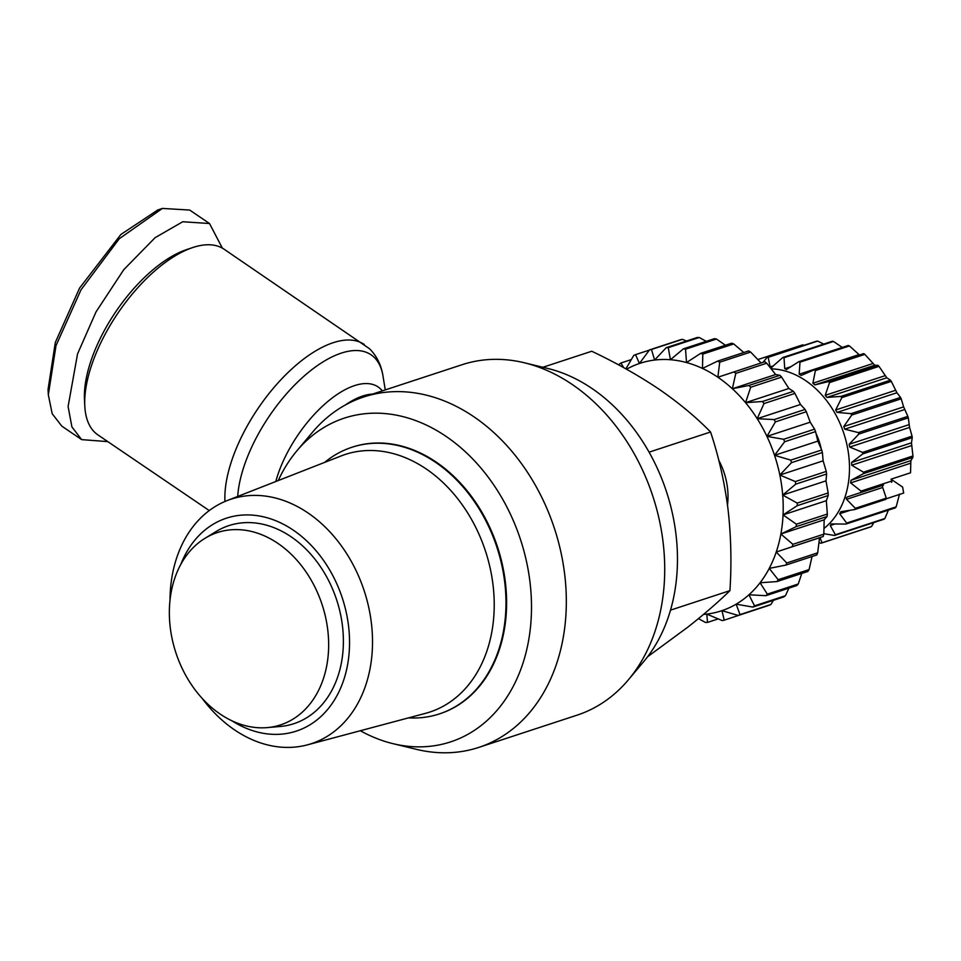 <?xml version="1.0" encoding="UTF-8"?>
<svg xmlns="http://www.w3.org/2000/svg" width="961" height="961" viewBox="0 0 961 961"><rect width="100%" height="100%" fill="white"/><g stroke="black" fill="none" stroke-linecap="round" stroke-linejoin="round"><path stroke-width="1.44" d="M157.808 209.978L120.882 234.472L79.571 288.096L55.33 342.452L48.05 389.469L48.326 394.827L52.182 413.71L61.804 426.131L81.649 439.621L107.788 441.616M222.363 248.142L209.522 223.529L189.677 210.051L162.397 208.429L119.284 238.724L81.012 289.802L56.002 345.648L48.326 394.827M278.246 480.56A170.385 129.555 71.8 0 1 296.925 450.769L312.433 432.318A184.416 140.234 71.8 0 1 363.726 396.977A184.416 140.234 71.8 0 1 473.845 416.75A184.416 140.234 71.8 0 1 566.305 598.247A184.416 140.234 71.8 0 1 478.71 747.43A184.416 140.234 71.8 0 1 416.449 749.352L393.025 743.67A170.385 129.555 71.8 0 1 360.327 730.732M478.71 747.43L577.093 715.152A184.416 140.234 -108.2 0 0 628.386 679.811A184.416 140.234 -108.2 0 0 572.215 384.472A184.416 140.234 -108.2 0 0 524.37 362.777A184.416 140.234 -108.2 0 0 462.109 364.7L363.726 396.977M628.386 679.811L643.906 661.36A170.385 129.555 -108.2 0 0 592 388.496A170.385 129.555 -108.2 0 0 547.794 368.459L524.37 362.777M296.925 450.769A170.385 129.555 71.8 0 1 446.048 436.378A170.385 129.555 71.8 0 1 528.778 639.545A170.385 129.555 71.8 0 1 393.025 743.67M385.253 389.926L383.019 376.123C381.301 365.12 376.796 355.978 369.492 348.711L224.105 249.223A112.257 51.906 124.2 0 0 192.464 247.638A112.257 51.906 124.2 0 0 91.751 364.796A112.257 51.906 124.2 0 0 84.796 406.071A112.257 51.906 124.2 0 0 97.926 434.913L209.27 510.579M352.146 447.201A140.318 106.695 71.8 0 1 352.447 447.093A140.318 106.695 71.8 0 1 436.234 462.133A140.318 106.695 71.8 0 1 506.591 600.229A140.318 106.695 71.8 0 1 439.934 713.735A140.318 106.695 71.8 0 1 439.633 713.843M324.662 462.373A140.318 106.695 71.8 0 1 351.834 447.297A140.318 106.695 71.8 0 1 435.609 462.337A140.318 106.695 71.8 0 1 498.471 650.549A140.318 106.695 71.8 0 1 439.321 713.939A140.318 106.695 71.8 0 1 408.497 717.879M192.464 247.638L186.362 249.692A106.239 49.131 124.2 0 0 91.055 360.579A106.239 49.131 124.2 0 0 84.472 399.644L84.796 406.071M170.001 600.253A128.678 97.854 71.8 0 1 176.884 557.272A128.678 97.854 71.8 0 1 227.192 500.561L341.119 455.934A135.573 103.091 71.8 0 1 426.216 468.968A135.573 103.091 71.8 0 1 486.963 650.825A135.573 103.091 71.8 0 1 425.567 713.326L307.364 744.871A128.678 97.854 71.8 0 1 234.544 729.88A128.678 97.854 71.8 0 1 202.218 698.443M227.192 500.561A128.678 97.854 71.8 0 1 307.976 512.934A128.678 97.854 71.8 0 1 365.624 685.541A128.678 97.854 71.8 0 1 307.364 744.871M180.764 564.479A112.065 85.217 71.8 0 1 295.243 531.505A112.065 85.217 71.8 0 1 343.545 680.496A112.065 85.217 71.8 0 1 232.081 720.882M323.232 679.163A101.229 76.976 71.8 0 1 267.218 727.609A101.229 76.976 71.8 0 1 188.873 680.724A101.229 76.976 71.8 0 1 174.77 578.258A101.229 76.976 71.8 0 1 205.089 538.244A101.229 76.976 71.8 0 1 299.027 562.678A101.229 76.976 71.8 0 1 323.232 679.163M205.089 538.244L216.153 531.493A104.232 79.258 71.8 0 1 312.878 556.659A104.232 79.258 71.8 0 1 337.804 676.604A104.232 79.258 71.8 0 1 280.131 726.492L267.218 727.609M771.202 368.832A87.199 66.309 71.8 0 1 844.827 497.654A87.199 66.309 71.8 0 1 823.997 528.442M818.976 542.605L820.946 543.241L870.414 527A97.217 73.925 71.8 0 0 871.507 526.556L822.027 542.785A97.217 73.925 71.8 0 1 820.946 543.241M822.027 542.785L819.985 537.643M823.829 533.679L834.46 535.469L883.94 519.24A97.217 73.925 71.8 0 0 884.889 518.496L835.409 534.736A97.217 73.925 71.8 0 1 834.46 535.469M835.409 534.736L830.256 525.547L831.842 523.937L845.908 524.069L895.388 507.84A97.217 73.925 71.8 0 0 896.157 506.843L846.677 523.072A97.217 73.925 71.8 0 1 845.908 524.069M830.917 524.057L831.842 523.937M846.677 523.072L839.674 513.739L840.899 511.696L854.785 509.522L885.706 499.384A97.217 73.925 71.8 0 0 886.27 498.17L855.338 508.309A97.217 73.925 71.8 0 1 854.785 509.522M855.338 508.309L846.569 499.312L846.173 497.954L847.386 496.933L883.507 485.077A2.006 1.526 -108.2 0 0 882.691 487.467L886.27 498.17M542.905 367.27L591.736 351.245C616.049 362.777 638.428 375.391 658.874 389.085C678.91 402.899 696.136 417.206 710.551 431.994L649.083 452.163M670.502 610.151L729.928 590.643C731.717 563.158 731.069 535.878 727.97 508.777C724.462 481.821 718.66 456.223 710.551 431.994M647.582 656.759L687.932 627.065C704.665 613.863 718.66 601.718 729.928 590.643M209.522 223.529L182.758 221.739L155.105 237.667L123.765 269.693L96.016 311.905L77.553 353.9L68.099 406.515L71.919 426.948L81.649 439.621M727.501 505.042A60.135 45.732 -108.2 0 0 718.768 460.271M703.548 614.415A130.288 99.079 -108.2 0 0 706.779 614.091A130.288 99.079 -108.2 0 0 721.963 610.655A130.288 99.079 -108.2 0 0 736.138 604.169A130.288 99.079 -108.2 0 0 748.943 594.787A130.288 99.079 -108.2 0 0 760.067 582.762A130.288 99.079 -108.2 0 0 769.244 568.383A130.288 99.079 -108.2 0 0 776.236 552.01A130.288 99.079 -108.2 0 0 780.873 534.028A130.288 99.079 -108.2 0 0 783.047 514.892A130.288 99.079 -108.2 0 0 782.698 495.059A130.288 99.079 -108.2 0 0 779.839 475.046A130.288 99.079 -108.2 0 0 774.542 455.322A130.288 99.079 -108.2 0 0 766.926 436.378A130.288 99.079 -108.2 0 0 757.196 418.684A130.288 99.079 -108.2 0 0 745.568 402.683A130.288 99.079 -108.2 0 0 732.354 388.749A130.288 99.079 -108.2 0 0 717.867 377.241A130.288 99.079 -108.2 0 0 702.455 368.435A130.288 99.079 -108.2 0 0 686.514 362.549A130.288 99.079 -108.2 0 0 670.43 359.726A130.288 99.079 -108.2 0 0 654.609 360.051A130.288 99.079 -108.2 0 0 639.413 363.498A130.288 99.079 -108.2 0 0 626.536 369.228M801.786 573.441L798.255 583.988L767.334 594.126L760.067 582.762L776.981 581.573A140.318 106.695 -108.2 0 0 778.17 579.711L769.244 568.383L785.858 565.092L816.778 554.953A140.318 106.695 71.8 0 0 817.679 552.827L786.759 562.966L776.236 552.01L823.217 536.49L819.529 537.8L817.679 552.827M788.885 588.144L785.437 595.712L754.517 605.85L748.943 594.787L765.893 595.688L796.813 585.537A140.318 106.695 71.8 0 0 798.255 583.988M767.334 594.126A140.318 106.695 71.8 0 1 765.893 595.688M773.401 600.325L770.95 604.457L740.03 614.608L736.138 604.169L752.859 607.076L783.78 596.925A140.318 106.695 -108.2 0 0 785.437 595.712M754.517 605.85A140.318 106.695 71.8 0 1 752.859 607.076M755.31 609.839L724.234 620.169L721.963 610.655L738.192 615.448L769.112 605.298A140.318 106.695 -108.2 0 0 770.95 604.457M740.03 614.608A140.318 106.695 71.8 0 1 738.192 615.448M718.155 618.92L707.524 622.404L706.779 614.091L722.276 620.614A140.318 106.695 71.8 0 0 724.234 620.169M698.479 618.62L705.47 622.452A140.318 106.695 71.8 0 0 707.524 622.404M623.749 367.691L620.89 363.018A140.318 106.695 71.8 0 0 619.232 364.231L618.86 365.024M766.722 363.21L775.647 374.538L779.888 375.307L748.967 385.457L732.354 388.749L735.802 373.361L766.722 363.21A140.318 106.695 -108.2 0 0 764.836 361.72L717.867 377.241L719.705 362.213L750.637 352.062A140.318 106.695 -108.2 0 0 748.631 350.921L717.711 361.072L702.455 368.435L702.815 354.092L733.736 343.942A140.318 106.695 -108.2 0 0 731.669 343.185L700.749 353.324L686.514 362.549L685.529 349.191L716.45 339.041A140.318 106.695 -108.2 0 0 714.371 338.68L683.439 348.831L670.43 359.726L668.267 347.642L699.2 337.491A140.318 106.695 -108.2 0 0 697.145 337.527L666.225 347.678L654.609 360.051L651.474 349.468L682.394 339.317A140.318 106.695 -108.2 0 0 680.436 339.774L649.504 349.912L639.413 363.498L635.545 354.633A140.318 106.695 71.8 0 0 633.719 355.474L625.875 368.868M649.504 349.912A140.318 106.695 71.8 0 1 651.474 349.468M666.225 347.678A140.318 106.695 71.8 0 1 668.267 347.642M683.439 348.831A140.318 106.695 71.8 0 1 685.529 349.191M700.749 353.324A140.318 106.695 71.8 0 1 702.815 354.092M717.711 361.072A140.318 106.695 71.8 0 1 719.705 362.213M733.916 371.871A140.318 106.695 71.8 0 1 735.802 373.361M781.605 377.108L788.861 388.472L793.402 391.343L762.481 401.494L745.568 402.683L750.673 387.259L781.605 377.108A140.318 106.695 -108.2 0 0 779.888 375.307M748.967 385.457A140.318 106.695 71.8 0 1 750.673 387.259M794.915 393.421L800.489 404.485L805.066 409.434L774.134 419.585L757.196 418.684L763.995 403.56L794.915 393.421A140.318 106.695 -108.2 0 0 793.402 391.343M762.481 401.494A140.318 106.695 71.8 0 1 763.995 403.56M806.327 411.728L810.219 422.179L814.568 429.147L783.647 439.285L766.926 436.378L775.407 421.879L806.327 411.728A140.318 106.695 -108.2 0 0 805.066 409.434M774.134 419.585A140.318 106.695 71.8 0 1 775.407 421.879M815.553 431.597L817.835 441.123L821.691 449.976L790.771 460.115L774.542 455.322L784.632 441.748L815.553 431.597A140.318 106.695 -108.2 0 0 814.568 429.147M783.647 439.285A140.318 106.695 71.8 0 1 784.632 441.748M822.376 452.535L823.133 460.836L826.256 471.419L795.336 481.569L779.839 475.046L791.456 462.673L822.376 452.535A140.318 106.695 -108.2 0 0 821.691 449.976M790.771 460.115A140.318 106.695 71.8 0 1 791.456 462.673M826.628 474.013L825.992 480.86L828.154 492.957L797.234 503.096L782.698 495.059L795.708 484.164L826.628 474.013A140.318 106.695 -108.2 0 0 826.256 471.419M795.336 481.569A140.318 106.695 71.8 0 1 795.708 484.164M828.202 495.516L826.34 500.681L827.337 514.039L796.405 524.189L783.047 514.892L797.282 505.666L828.202 495.516A140.318 106.695 -108.2 0 0 828.154 492.957M797.234 503.096A140.318 106.695 71.8 0 1 797.282 505.666M827.049 516.513L824.166 519.817L823.817 534.16L792.897 544.31L780.873 534.028L796.128 526.664L827.049 516.513A140.318 106.695 -108.2 0 0 827.337 514.039M796.405 524.189A140.318 106.695 71.8 0 1 796.128 526.664M792.897 544.31A140.318 106.695 71.8 0 1 792.284 546.641M786.759 562.966A140.318 106.695 71.8 0 1 785.858 565.092M776.981 581.573L807.901 571.435A140.318 106.695 -108.2 0 0 809.09 569.573L778.17 579.711M812.045 556.503L809.09 569.573M750.637 352.062L761.16 363.03M733.736 343.942L743.79 352.519M716.45 339.041L725.411 345.239M699.2 337.491L706.251 341.347M682.394 339.317L686.514 341.023M823.217 536.49A140.318 106.695 -108.2 0 0 823.817 534.16M776.236 552.01L819.529 537.8M821.187 448.763A53.119 40.386 -108.2 0 0 816.069 433.603M861.02 491.095L850.641 482.915L851.002 480.284L863.398 473.665L912.878 457.424L910.872 460.631L910.535 472.788L891.015 479.179L891.952 480.956L861.02 491.095A97.217 73.925 71.8 0 1 860.708 492.476M863.471 472.187L851.71 465.232L851.602 462.481L862.762 453.904L912.241 437.675L911.472 442.829L912.95 455.958L863.471 472.187A97.217 73.925 71.8 0 1 863.398 473.665M862.582 452.403L849.716 447.057L849.152 444.294L858.822 434.072L908.301 417.843L909.587 427.417L912.061 436.162L862.582 452.403A97.217 73.925 71.8 0 1 862.762 453.904M858.389 432.594L844.767 429.183L843.758 426.54L851.734 415.044L901.214 398.803L903.628 406.887L907.869 416.365L858.389 432.594A97.217 73.925 71.8 0 1 858.822 434.072M851.086 413.65L837.055 412.389L835.662 409.975L841.824 397.626L891.303 381.385L896.925 392.749L900.553 397.422L851.086 413.65A97.217 73.925 71.8 0 1 851.734 415.044M840.971 396.4L826.94 397.41L825.223 395.331L829.523 382.598L879.003 366.357L886.811 377.769L890.451 380.16L840.971 396.4A97.217 73.925 71.8 0 1 841.824 397.626M828.514 381.577L814.856 384.893L812.874 383.235L815.372 370.598L864.84 354.369L874.726 365.252L877.994 365.336L828.514 381.577A97.217 73.925 71.8 0 1 829.523 382.598M864.84 354.369A97.217 73.925 71.8 0 0 863.711 353.6L814.243 369.829A97.217 73.925 71.8 0 1 815.372 370.598M814.243 369.829L801.078 375.487M801.33 375.391L799.18 374.237L799.972 362.177L849.452 345.948L859.506 354.981M849.452 345.948A97.217 73.925 71.8 0 0 848.251 345.467L798.771 361.696A97.217 73.925 71.8 0 1 799.972 362.177M798.771 361.696L786.29 369.649M786.951 369.324L784.729 368.712L784.008 357.684L833.487 341.455L842.256 347.426M833.487 341.455A97.217 73.925 71.8 0 0 832.274 341.275L782.807 357.516A97.217 73.925 71.8 0 1 784.008 357.684M782.807 357.516L771.383 367.558M772.356 366.946L770.145 366.922L768.187 357.324L817.667 341.083L823.721 344.086M817.667 341.083A97.217 73.925 71.8 0 0 816.49 341.227L767.01 357.468A97.217 73.925 71.8 0 1 768.187 357.324M767.01 357.468L763.046 362.309M780.873 534.028L824.166 519.817M783.047 514.892L826.34 500.681M782.698 495.059L825.992 480.86M779.839 475.046L823.133 460.836M774.542 455.322L817.835 441.123M766.926 436.378L810.219 422.179M757.881 359.558L802.663 344.867L804.045 345.311M757.196 418.684L800.489 404.485M745.568 402.683L788.861 388.472M732.354 388.749L775.647 374.538M877.994 365.336A97.217 73.925 71.8 0 1 879.003 366.357M635.545 354.633L649.36 350.104M620.89 363.018L631.269 359.606M890.451 380.16A97.217 73.925 71.8 0 1 891.303 381.385M900.553 397.422A97.217 73.925 71.8 0 1 901.214 398.803M819.565 542.785L818.94 543.001M907.869 416.365A97.217 73.925 71.8 0 1 908.301 417.843M873.909 522.532L871.507 526.556M912.061 436.162A97.217 73.925 71.8 0 1 912.241 437.675M888.396 510.135L884.889 518.496M912.95 455.958A97.217 73.925 71.8 0 1 912.878 457.424M899.544 494.098L896.157 506.843M891.027 479.203L902.631 487.083L903.664 493.065L885.946 498.879M891.952 480.956A97.217 73.925 71.8 0 1 891.628 482.326M383.019 376.123A107.536 49.732 124.2 0 0 321.226 363.018A107.536 49.732 124.2 0 0 244.286 465.52A107.536 49.732 124.2 0 0 237.703 496.441M364.267 344.482A112.257 51.906 124.2 0 0 294.919 366.177A112.257 51.906 124.2 0 0 231.913 460.043A112.257 51.906 124.2 0 0 224.958 501.474M382.298 390.887A84.892 39.257 124.2 0 0 354.597 385.589A84.892 39.257 124.2 0 0 277.981 474.35A84.892 39.257 124.2 0 0 275.795 481.521M372.508 394.106A80.183 37.083 124.2 0 0 362.717 396.004A80.183 37.083 124.2 0 0 345.263 405.037M773.641 365.769L770.145 366.922M791.119 366.621L784.729 368.712M859.05 354.597L799.18 374.237M872.744 363.594L812.874 383.235M874.726 365.252L814.856 384.893M885.093 375.679L825.223 395.331M886.811 377.769L826.94 397.41M895.532 390.322L835.662 409.975M896.925 392.749L837.055 412.389M903.628 406.887L843.758 426.54M904.637 409.542L844.767 429.183M909.022 424.654L849.152 444.294M909.587 427.417L849.716 447.057M911.472 442.829L851.602 462.481M830.256 525.547L835.025 523.973M911.581 445.592L851.71 465.232M910.872 460.631L851.002 480.284M839.674 513.739L850.413 510.219M910.511 463.262L850.641 482.915M883.507 485.077L847.386 496.933M846.569 499.312L882.691 487.467M157.316 210.147L162.397 208.429M439.934 713.735L439.321 713.939M352.447 447.093L351.834 447.297"/></g></svg>
